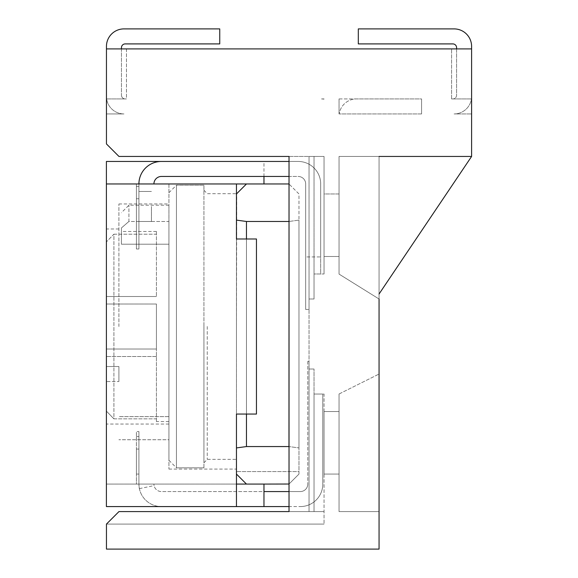 <?xml version="1.0" encoding="UTF-8"?>
<svg xmlns="http://www.w3.org/2000/svg" width="578" height="578" viewBox="0 0 578 578"><rect width="100%" height="100%" fill="white"/><g stroke="black" fill="none" stroke-linecap="round" stroke-linejoin="round"><path stroke-width="0.43" stroke-dasharray="2.89 2.17" d="M153.921 183.963A7.5 7.5 0 0 1 161.428 176.456A7.5 7.5 0 0 0 153.921 183.963A7.5 7.5 0 0 1 161.428 176.456L298.176 176.456A7.5 7.5 0 0 1 305.683 183.963A7.5 7.5 0 0 0 298.176 176.456L289.029 176.456L289.029 161.45L298.176 161.45A22.506 22.506 0 0 1 320.689 183.963L320.689 273.994L314.035 273.994L314.035 156.45L314.035 299.007L309.035 299.007L314.035 299.007L314.035 156.45L324.041 156.45L314.035 156.45L314.035 273.994L320.689 273.994L320.689 256.935L305.683 256.935L305.683 183.963A7.5 7.5 0 0 0 298.176 176.456A7.5 7.5 0 0 1 305.683 183.963L305.683 309.454L305.683 183.963L305.683 309.454L305.683 256.935L320.689 256.935L320.689 183.963L320.689 273.994L314.035 273.994L324.041 273.994L324.041 156.45L324.041 273.994L324.041 156.45L324.041 273.994L314.035 273.994L324.041 273.994L314.035 273.994L314.035 299.007L314.035 273.994L314.035 299.007L309.035 299.007L314.035 299.007L314.035 273.994L314.035 299.007L309.035 299.007L309.035 511.588L309.035 156.45L309.035 309.454L309.035 299.007L309.035 309.454L309.035 299.007L314.035 299.007L314.035 273.994L320.689 273.994L320.689 183.963A22.506 22.506 0 0 0 298.176 161.45L161.428 161.45A22.506 22.506 0 0 0 138.915 183.963L138.915 248.988L138.915 198.753L138.915 248.988L136.415 248.988L136.415 183.963L136.415 248.988L136.415 183.963L136.415 248.988L138.915 248.988L138.915 183.963L153.921 183.963L136.415 183.963L153.921 183.963L138.915 183.963L138.915 198.753L138.915 183.963A22.506 22.506 0 0 1 161.428 161.45L263.965 161.45L263.965 183.963L246.459 183.963L263.965 183.963M246.459 446.563L246.459 221.475L288.971 221.475L298.978 220.117L288.971 221.475L288.971 446.563L298.978 447.921L288.971 446.563L246.459 446.563L236.453 447.921L236.453 474.068L236.453 238.981L236.453 506.581L236.453 484.075L236.453 506.581L106.403 506.581L106.403 183.963L236.453 183.963L236.453 193.962L236.453 183.963L288.971 183.963L298.978 193.962L298.978 220.117L298.978 193.962L288.971 183.963M246.459 221.475L236.453 220.117L236.453 299.931L236.453 193.962L236.453 326.512L236.734 193.688M168.928 183.963L168.928 469.069L168.928 183.963L236.453 183.963L106.403 183.963L236.453 183.963L236.453 469.069L236.453 193.962M288.971 484.075L106.403 484.075L263.965 484.075L263.965 506.581L106.403 506.581L106.403 484.075L106.403 506.581L263.965 506.581L263.965 484.075L246.459 484.075L288.971 484.075L298.978 474.068L298.978 471.569L236.453 471.569L298.978 471.569L298.978 474.068L288.971 484.075L298.978 474.068L288.971 484.075L246.459 484.075L236.453 474.068M298.978 474.068L298.978 447.921L298.978 474.068M236.453 299.931L236.453 353.1L236.453 299.931M207.249 326.512L207.249 459.344L207.249 326.512M203.94 326.512L203.94 462.819L203.94 326.512M203.94 467.819L203.94 185.213L203.94 467.819L176.434 467.819L176.434 185.213L176.434 467.819L203.94 467.819M203.94 185.213L176.434 185.213L203.94 185.213M168.928 326.512L168.928 460.312L168.928 326.512M246.459 238.981L246.459 414.05L256.459 414.05L256.459 238.981L246.459 238.981L256.459 238.981L256.459 414.05L256.459 238.981L236.453 238.981M298.978 220.117L298.978 447.921L298.978 220.117M236.453 414.05L246.459 414.05M106.403 183.963L106.403 161.45L263.965 161.45L263.965 176.456M106.403 326.512L106.403 228.975L106.403 326.512M138.915 484.075L136.415 484.075L136.415 436.556L136.415 484.075L136.415 474.068L138.915 474.068L138.915 484.075L136.415 484.075L138.915 484.075L136.415 484.075L136.415 474.068L138.915 474.068L138.915 449.063L138.915 484.075L153.921 484.075L138.915 484.075C139.457 490.231 139.457 490.231 138.915 484.075C139.457 490.231 139.457 490.231 138.915 484.075A22.506 22.506 0 0 0 161.428 506.581A22.506 22.506 0 0 1 138.915 484.075L138.915 436.556L138.915 484.075L153.921 484.075L138.915 484.075M236.453 506.581L161.428 506.581L300.278 506.581L289.029 506.581L289.029 491.575L300.278 491.575A7.5 7.5 0 0 0 307.785 484.075A7.5 7.5 0 0 1 300.278 491.575L161.428 491.575A7.5 7.5 0 0 1 153.921 484.075C154.095 486.062 154.095 486.062 153.921 484.075C154.095 486.062 154.095 486.062 153.921 484.075A7.5 7.5 0 0 0 161.428 491.575L263.965 491.575M236.453 484.075L246.459 484.075M263.965 484.075L263.965 506.581M307.785 361.431L307.785 484.075L307.785 361.431L309.035 361.431L309.035 511.588L309.035 361.431L307.785 361.431M305.683 309.454L309.035 309.454L305.683 309.454M289.029 156.45L324.041 156.45L289.029 156.45L289.029 511.588L314.035 511.588L314.035 369.031L314.035 394.037L324.041 394.037L324.041 524.087L324.041 511.588L314.035 511.588L324.041 511.588L324.041 394.037L314.035 394.037L314.035 369.031L314.035 511.588L314.035 394.037L314.035 511.588L289.029 511.588L289.029 156.45L118.96 156.45L106.453 143.944L106.453 48.906L471.597 48.906L471.597 96.425A17.506 17.506 0 0 1 454.091 113.931L471.597 113.931L471.597 98.925L471.597 113.931L454.091 113.931A17.506 17.506 0 0 0 471.597 96.425L471.597 46.406A17.506 17.506 0 0 0 454.091 28.9L358.302 28.9L358.302 43.906L452.841 43.906A3.75 3.75 0 0 1 456.591 47.656L456.591 95.175A3.75 3.75 0 0 1 452.841 98.925A3.75 3.75 0 0 0 456.591 95.175L456.591 48.906M289.029 184.014L289.029 484.024M324.041 193.962L324.041 256.488L324.041 193.962L324.041 256.488L324.041 193.962L339.048 193.962L339.048 256.488L339.048 193.962L339.048 256.488L339.048 193.962L324.041 193.962M314.035 156.45L309.035 156.45L314.035 156.45M379.06 299.007L379.06 156.45L339.048 156.45L339.048 274.095L379.06 299.007L339.048 274.095L379.06 299.007L379.06 156.45L379.06 294L379.06 156.45L339.048 156.45L339.048 274.095L379.06 299.007L379.06 156.45L471.597 156.45L471.597 48.906L471.597 98.925L471.597 48.906L451.591 48.906L471.597 48.906M289.029 511.588L118.96 511.588L106.453 524.087L106.453 549.1L379.06 549.1L379.06 156.45L471.597 156.45L379.06 294M379.06 511.588L379.06 374.031L379.06 511.588L339.048 511.588L339.048 393.986L339.048 511.588L379.06 511.588M339.048 156.45L379.06 156.45L339.048 156.45L339.048 274.095L339.048 156.45M471.597 98.925L451.591 98.925L471.597 98.925M451.591 98.925L451.591 48.906L451.591 98.925M126.466 48.906L106.453 48.906L106.453 96.425A17.506 17.506 0 0 0 123.959 113.931L106.453 113.931L106.453 48.906L126.466 48.906L106.453 48.906L126.466 48.906L126.466 98.925L106.453 98.925L106.453 48.906L106.453 113.931L123.959 113.931A17.506 17.506 0 0 1 106.453 96.425L106.453 48.906L106.453 98.925L125.209 98.925A3.75 3.75 0 0 1 121.459 95.175A3.75 3.75 0 0 0 125.209 98.925A3.75 3.75 0 0 1 121.459 95.175A3.75 3.75 0 0 0 125.209 98.925L106.634 98.925A17.506 17.506 0 0 1 106.453 96.425A17.506 17.506 0 0 0 123.959 113.931A17.506 17.506 0 0 1 106.634 98.925L126.466 98.925L126.466 48.906M121.459 47.656L121.459 95.175L121.459 47.656A3.75 3.75 0 0 1 125.209 43.906L219.748 43.906L219.748 28.9L219.748 43.906L125.209 43.906A3.75 3.75 0 0 0 121.459 47.656L121.459 48.906M106.453 46.406A17.506 17.506 0 0 1 123.959 28.9L219.748 28.9L123.959 28.9A17.506 17.506 0 0 0 106.453 46.406L106.453 96.425L106.453 46.406A17.506 17.506 0 0 1 123.959 28.9L219.748 28.9L219.748 43.906L125.209 43.906M126.466 98.925L106.453 98.925L126.466 98.925M123.959 113.931L106.453 113.931L123.959 113.931M339.048 256.488L324.041 256.488L339.048 256.488M324.041 511.588L118.96 511.588L324.041 511.588M324.041 411.55L324.041 474.068L324.041 411.55L339.048 411.55L339.048 474.068L324.041 474.068L339.048 474.068L339.048 411.55L324.041 411.55M314.035 394.037L322.791 394.037L322.791 484.075L322.791 394.037L314.035 394.037M309.035 369.031L314.035 369.031L309.035 369.031M300.278 506.581A22.506 22.506 0 0 0 322.791 484.075A22.506 22.506 0 0 1 300.278 506.581M118.96 511.588L106.453 524.087L118.96 511.588M106.453 524.087L324.041 524.087L106.453 524.087M339.048 393.986L379.06 374.031L339.048 393.986M138.915 206.469L138.915 221.475L138.915 206.469M136.415 198.753L138.915 198.753L136.415 198.753M136.415 186.463L138.915 186.463L136.415 186.463M151.422 206.469L151.422 221.475L151.422 206.469M314.035 299.007L309.035 299.007L314.035 299.007M320.689 183.963A22.506 22.506 0 0 0 298.176 161.45A22.506 22.506 0 0 1 320.689 183.963M161.428 161.45L298.176 161.45L161.428 161.45A22.506 22.506 0 0 0 138.915 183.963M136.415 248.988L138.915 248.988L136.415 248.988M138.915 449.063L138.915 431.556L138.915 449.063L136.415 449.063L138.915 449.063L136.415 449.063L136.415 431.556L138.915 431.556L136.415 431.556L136.415 449.063L138.915 449.063M136.415 474.068L136.415 449.063L136.415 474.068L138.915 474.068L136.415 474.068M118.909 326.512L118.909 203.969L118.909 326.512M168.928 416.63L118.909 416.63L168.928 416.63L168.928 439.735L118.909 439.735L168.928 439.735L168.928 416.63M168.928 439.735L168.928 203.969L168.928 439.735M168.928 221.468L168.928 421.55L168.928 221.468L128.916 221.468L128.916 205.219L128.916 221.468L168.928 221.468M121.409 227.963L128.916 221.468L121.409 227.963L121.409 244.212L168.928 244.212L121.409 244.212L121.409 227.963M113.909 234.184L121.409 234.184L121.409 231.475L121.409 234.184L156.421 234.184L156.421 231.475L156.421 296.5L156.421 234.184L113.909 234.184L113.909 418.848L156.421 418.848L156.421 421.55L156.421 349.025L156.421 418.848L113.909 418.848L113.909 234.184L106.403 241.922L106.403 304.006L156.421 304.006L156.421 349.025L106.403 349.025L106.403 411.103L113.909 418.848L106.403 411.103L106.403 241.922L113.909 234.184M156.421 304.006L156.421 349.025L106.403 349.025L106.403 296.5L156.421 296.5L106.403 296.5L106.403 241.922L106.403 411.103L106.403 349.025L156.421 349.025L106.403 349.025L106.403 304.006L156.421 304.006M106.403 381.538L106.403 366.531L106.403 381.538L106.403 366.531L106.403 381.538L118.909 381.538L118.909 366.531L118.909 381.538L106.403 381.538M118.909 366.531L106.403 366.531L118.909 366.531L118.909 381.538L118.909 366.531M421.579 113.931L339.221 113.931L421.579 113.931L421.579 98.925L356.554 98.925A17.506 17.506 0 0 0 339.221 113.931A17.506 17.506 0 0 1 356.554 98.925L421.579 98.925L421.579 113.931L339.048 113.931L421.579 113.931L421.579 98.925L421.579 113.931M339.048 98.925L421.579 98.925L339.048 98.925L339.048 113.931L339.048 98.925M321.541 98.925A17.506 17.506 0 0 1 324.041 99.105L321.541 98.925A17.506 17.506 0 0 1 324.041 99.105A17.506 17.506 0 0 0 321.541 98.925L324.041 99.105A17.506 17.506 0 0 0 321.541 98.925L324.041 98.925L321.541 98.925M156.421 356.525L106.403 356.525L156.421 356.525M203.94 190.213L207.249 193.688L236.453 193.688M203.94 462.819L207.249 459.344L236.453 459.344M168.928 192.712L176.434 185.213M168.928 469.069L236.453 469.069M168.928 460.312L176.434 467.819M139.385 488.627L154.073 485.592M138.915 191.463L151.422 191.463L138.915 191.463M138.915 221.475L151.422 221.475L138.915 221.475M136.415 436.556L138.915 436.556M118.909 228.975L106.403 228.975M168.928 424.05L106.403 424.05M118.909 203.969L168.928 203.969M168.928 205.219L128.916 205.219L121.409 212.718M168.928 421.55L156.421 421.55M156.421 231.475L121.409 231.475"/><path stroke-width="0.87" d="M138.915 183.963A22.506 22.506 0 0 1 161.428 161.45L106.403 161.45L106.403 183.963L236.453 183.963L236.453 238.981L236.453 220.117L246.459 221.475L246.459 238.981M289.029 221.475L288.971 446.563L246.459 446.563L236.453 447.921L236.453 414.05L236.453 506.581L263.965 506.581L263.965 484.075L289.029 484.024L289.029 491.575L263.965 491.575M236.453 474.068L246.459 484.075M246.459 414.05L246.459 446.563M236.453 183.963L246.459 183.963L236.453 193.962L246.459 183.963L288.971 183.963M288.971 221.475L246.459 221.475M263.965 183.963L263.965 176.456M106.403 183.963L106.403 506.581L236.453 506.581M236.453 484.075L263.965 484.075M236.453 414.05L256.459 414.05L256.459 238.981L236.453 238.981M161.428 161.45L289.029 161.45L289.029 156.45L289.029 511.588L289.029 506.581L263.965 506.581M153.921 183.963A7.5 7.5 0 0 1 161.428 176.456L289.029 176.456L289.029 184.014M289.029 156.45L118.96 156.45L106.453 143.944L106.453 48.906L471.597 48.906L471.597 156.45L379.06 294M379.06 299.007L379.06 549.1L106.453 549.1L106.453 524.087L118.96 511.588L289.029 511.588M379.06 156.45L471.597 156.45L379.06 156.45M471.597 48.906L471.597 46.406A17.506 17.506 0 0 0 454.091 28.9L358.302 28.9L358.302 43.906L452.841 43.906A3.75 3.75 0 0 1 456.591 47.656L456.591 48.906M106.453 48.906L106.453 46.406L106.453 48.906M106.453 46.406A17.506 17.506 0 0 1 123.959 28.9L219.748 28.9L219.748 43.906L125.209 43.906A3.75 3.75 0 0 0 121.459 47.656L121.459 48.906M125.209 43.906A3.75 3.75 0 0 0 121.459 47.656"/></g></svg>
